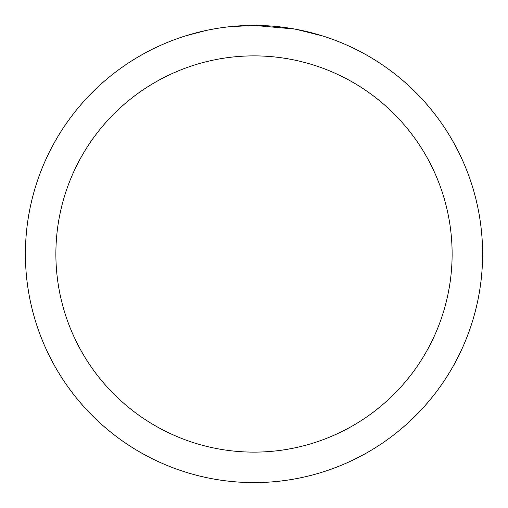 <?xml version="1.0" encoding="UTF-8"?>
<svg xmlns="http://www.w3.org/2000/svg" width="508" height="508" viewBox="0 0 508 508"><rect width="100%" height="100%" fill="white"/><g stroke="black" fill="none" stroke-linecap="round" stroke-linejoin="round"><path stroke-width="0.76" d="M258.559 25.444L261.741 25.533M282.15 27.14L283.115 27.261M294.608 29.039L254 25.4A228.6 228.6 0 0 1 482.6 254A228.6 228.6 0 0 1 254 482.6A228.6 228.6 0 0 1 25.4 254A228.6 228.6 0 0 1 254 25.4L229.292 26.74M295.688 29.235L321.913 35.725M254 55.88A198.12 198.12 0 0 1 452.12 254A198.12 198.12 0 0 1 254 452.12A198.12 198.12 0 0 1 55.88 254A198.12 198.12 0 0 1 254 55.88M228.219 26.86L225.431 27.191M186.093 35.725L206.013 30.493M219.05 28.086L225.431 27.197M237.242 26.016L238.506 25.927M219.824 27.972L224.028 27.375"/></g></svg>

